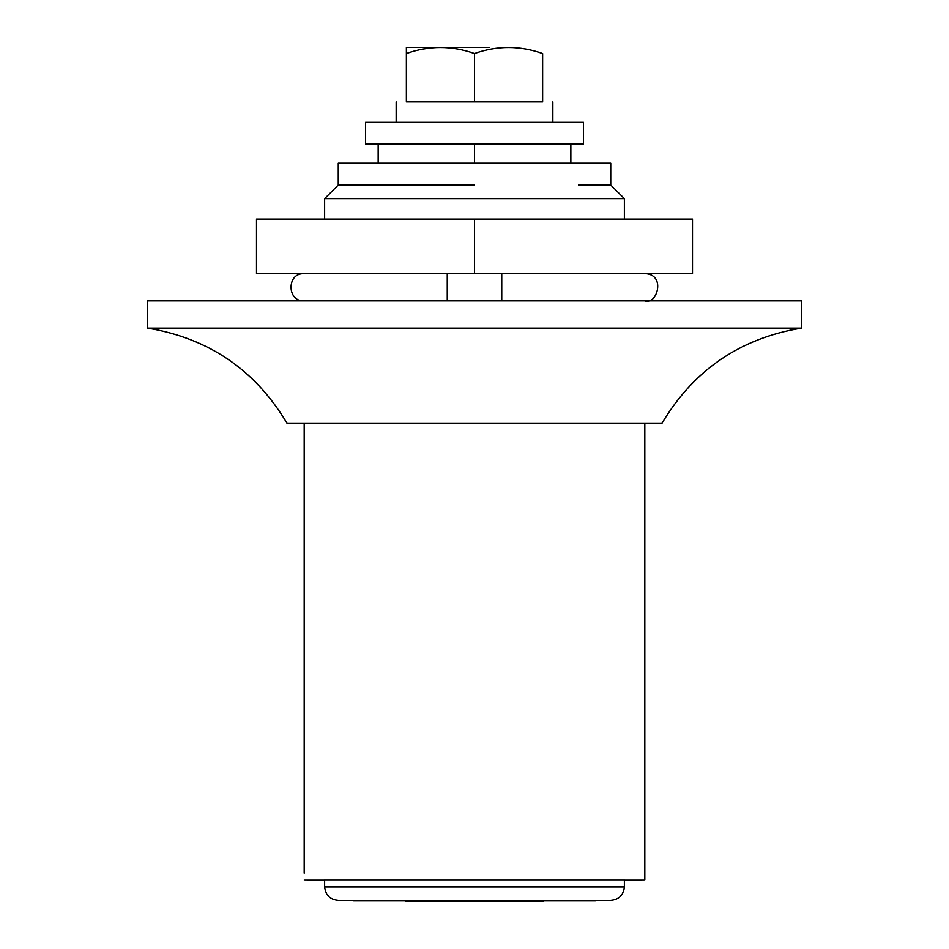 <?xml version="1.0" encoding="UTF-8"?>
<svg xmlns="http://www.w3.org/2000/svg" width="949" height="949" viewBox="0 0 949 949"><rect width="100%" height="100%" fill="white"/><g stroke="black" fill="none" stroke-linecap="round" stroke-linejoin="round"><path stroke-width="1.42" d="M474.5 144.189L583.493 144.189L583.493 122.385L365.507 122.385L365.507 144.189L474.5 144.189L474.5 163.264L338.259 163.264L338.259 185.055L324.629 198.685L324.629 219.124M324.629 198.685L624.371 198.685L610.741 185.055L578.534 185.055L610.741 185.055L610.741 163.264L474.5 163.264M474.5 185.055L338.259 185.055L474.5 185.055M447.252 273.692L302.861 273.692C286.551 274.024 287.262 301.96 304.19 300.869L304.356 300.869M646.174 273.62L501.748 273.692M474.5 273.62L692.497 273.62L692.497 219.124L256.503 219.124L256.503 273.62L474.5 273.62L474.5 219.124M624.371 879.913L324.629 879.913L324.629 886.722C325.436 895.002 329.979 899.533 338.259 900.352L610.741 900.352C619.021 899.545 623.564 895.002 624.371 886.722L624.371 879.913L644.81 879.913L644.81 423.491L650.373 423.491L287.156 423.491L304.19 423.491L304.19 873.305M324.629 880.15L304.19 879.913L324.629 879.913M625.106 879.901L323.894 879.889M624.371 880.15L644.81 879.913L644.81 873.305M570.847 144.189L570.847 163.264M378.165 144.189L378.165 163.264M542.626 101.946C556.209 101.946 556.209 101.946 542.626 101.946L406.374 101.946C392.791 101.946 392.791 101.946 406.374 101.946L406.374 53.535C429.031 45.54 451.736 45.54 474.5 53.535C497.157 45.54 519.862 45.54 542.626 53.535L542.626 101.946M431.581 47.45L433.871 47.45M488.332 47.45L460.668 47.45L488.332 47.45M406.374 53.535L406.374 47.45L489.103 47.45M474.5 53.535L474.5 101.946M263.348 300.869L147.51 300.869L147.51 328.117L801.49 328.117L801.49 300.869L263.348 300.869M801.49 328.117C740.184 338.235 693.636 370.027 661.844 423.491L650.373 423.491M324.7 888.11L324.629 886.722L624.371 886.722L624.145 889.177M646.174 273.692C666.162 275.637 656.483 305.649 644.81 300.869M405.709 901.55L543.291 901.55M624.371 880.186L629.46 880.186M324.629 880.186L319.54 880.186M595.355 900.613L353.657 900.613M552.84 122.385L552.84 101.946M396.16 122.385L396.16 101.946M501.748 273.62L501.748 300.869M447.252 273.62L447.252 300.869M624.371 198.685L624.371 219.124M287.156 423.491C255.364 370.027 208.816 338.235 147.51 328.117"/></g></svg>
